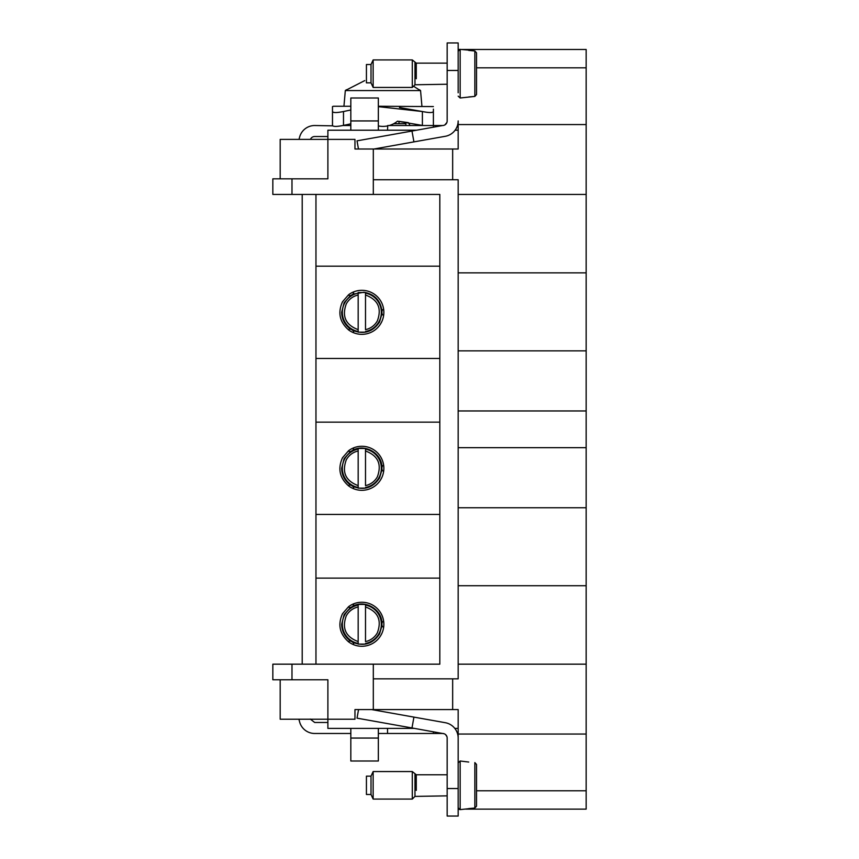 <?xml version="1.0" encoding="UTF-8"?>
<svg xmlns="http://www.w3.org/2000/svg" width="859" height="859" viewBox="0 0 859 859"><rect width="100%" height="100%" fill="white"/><g stroke="black" fill="none" stroke-linecap="round" stroke-linejoin="round"><path stroke-width="1.29" d="M476.52 788.068L476.52 806.193L474.844 808.04L460.166 809.618L460.166 761.01L458.169 762.835M476.52 806.193L476.52 764.446L474.844 762.588L474.844 808.04L468.724 808.587M458.169 788.53L458.169 816.05L447.163 816.05L447.163 788.53L458.169 788.53L458.169 738.064L458.169 766.207M373.858 149.015L458.169 149.015L458.169 124.566L586.16 124.566L586.16 790.785L476.52 790.785M586.16 734.037L458.169 734.037L458.169 728.389L454.808 728.389A15.602 15.602 0 0 1 458.062 736.227M378.347 733.479L442.578 733.479L411.987 727.96L413.92 717.115L445.306 722.709A15.602 15.602 0 0 1 458.169 738.064L458.169 734.037M444.146 733.758L442.578 733.479A4.585 4.585 0 0 1 447.163 738.064L447.163 788.53M586.16 790.785L586.16 809.135L465.771 809.135M458.169 807.793L460.166 809.618L458.169 809.135M411.987 727.96L357.011 718.156L358.547 709.588M371.657 709.588L413.92 717.115M310.249 719.069L314.684 722.473L327.891 722.473M586.16 745.827L586.16 782.528M373.311 678.846L373.311 664.168L439.819 664.168L439.819 194.435L373.311 194.435L373.311 179.756L458.169 179.756L458.169 678.846L373.311 678.846L373.311 709.588L354.96 709.588L354.96 719.219L280.184 719.219L280.184 679.77M387.527 733.479L387.527 728.389M414.446 728.389L327.891 728.389L327.891 679.77L272.84 679.77L272.84 664.168L291.985 664.168L291.985 679.77M458.169 728.389L458.169 709.588L373.311 709.588M373.311 179.756L373.311 149.015L354.96 149.015L354.96 139.383L280.184 139.383L280.184 178.833M373.311 194.435L272.84 194.435L272.84 178.833L327.891 178.833L327.891 130.214L416.658 130.214M315.962 266.183L439.819 266.183M315.962 358.471L439.819 358.471M315.962 422.145L439.819 422.145M315.962 514.444L439.819 514.444M315.962 578.118L439.819 578.118M315.962 194.435L315.962 664.168M302.207 664.168L302.207 194.435M458.169 130.214L455.109 130.214M458.169 124.566L458.169 120.936A15.602 15.602 0 0 1 445.306 136.291L373.311 149.122M353.232 603.995A22.023 22.023 0 0 0 348.593 606.679C348.979 609.192 355.207 605.595 353.232 603.995A22.023 22.023 0 0 1 383.694 621.583C381.321 620.66 381.31 627.854 383.694 626.941A22.023 22.023 0 0 1 353.232 644.529C355.207 642.929 348.99 639.332 348.593 641.845A22.023 22.023 0 0 0 353.232 644.529M381.611 623.731L381.611 624.794M351.481 607.399L352.405 606.873L351.481 607.399M353.232 448.022A22.023 22.023 0 0 0 348.593 450.707C348.979 453.219 355.207 449.633 353.232 448.022A22.023 22.023 0 0 1 383.694 465.61C381.321 464.698 381.31 471.892 383.694 470.979A22.023 22.023 0 0 1 353.232 488.567C355.207 486.967 348.99 483.359 348.593 485.883A22.023 22.023 0 0 0 353.232 488.567M351.481 451.437L352.405 450.9L351.481 451.437M353.232 292.06A22.023 22.023 0 0 0 348.593 294.744C348.979 297.257 355.207 293.66 353.232 292.06A22.023 22.023 0 0 1 383.694 309.648C381.321 308.725 381.31 315.919 383.694 315.006A22.023 22.023 0 0 1 353.232 332.594C355.207 330.994 348.99 327.397 348.593 329.91A22.023 22.023 0 0 0 353.232 332.594M381.611 311.796L381.611 312.859M351.481 295.464L352.405 294.938L351.481 295.464M452.661 149.015L452.661 179.756M458.062 122.773L458.169 120.936L458.062 122.773M327.891 136.527L314.684 136.527A4.585 4.585 0 0 0 310.432 139.383M447.163 70.47L458.169 70.47L458.169 42.95L447.163 42.95L447.163 120.936A4.585 4.585 0 0 1 442.578 125.521L433.398 125.521L433.398 127.229M350.826 123.846L343.493 125.393C337.759 126.552 334.172 126.713 332.723 125.844L314.684 125.521A15.602 15.602 0 0 0 299.619 137.086L298.996 139.383M350.826 125.521L342.902 125.521M586.16 272.872L458.169 272.872M387.527 130.214L387.753 125.521L433.398 125.521L433.398 123.009M586.16 124.566L586.16 49.478L461.272 49.478M476.52 76.44L476.52 94.554L474.844 96.412L460.166 97.99L460.166 49.382L458.169 49.478M586.16 350.859L458.169 350.859M378.347 125.94A22.935 22.935 0 0 0 387.753 125.886M389.224 125.521A22.935 22.935 0 0 0 397.492 121.194L422.982 125.521M433.398 109.147L433.398 111.53C432.775 112.873 429.103 112.873 422.392 111.53L378.347 106.656M350.826 109.984L343.493 111.53L343.493 125.393M433.387 125.521L433.398 111.552M398.995 123.685L398.995 121.355L408.336 122.644L410.13 125.521M586.16 410.956L458.169 410.956M586.16 447.657L458.169 447.657M586.16 507.744L458.169 507.744M586.16 585.731L458.169 585.731M468.724 762.04L460.166 761.01M412.299 778.716L412.299 771.554L373.15 771.554L373.15 799.074L412.299 799.074L412.299 778.716M371.013 794.489L366.428 794.489L366.428 776.139L371.013 776.139L373.15 771.554L371.013 776.139L371.013 794.489L373.15 799.074M442.578 125.521L411.987 131.04L413.92 141.885M365.504 604.435L365.504 606.937C378.014 611.608 381.965 620.209 377.38 632.75A17.706 17.706 0 0 1 365.504 641.587L365.504 604.435L358.171 604.435L358.171 606.937L358.171 604.435M358.171 644.1L358.171 606.937C352.931 608.161 348.969 611.103 346.295 615.774C341.71 628.316 345.662 636.916 358.171 641.587L358.171 644.1L365.504 644.1M365.504 448.462L365.504 450.975C378.014 455.635 381.965 464.247 377.38 476.788A17.706 17.706 0 0 1 365.504 485.614L365.504 448.462L358.171 448.462L358.171 450.975L358.171 448.462M358.171 488.127L358.171 450.975C352.931 452.188 348.969 455.13 346.295 459.812C341.71 472.343 345.662 480.954 358.171 485.614L358.171 488.127L365.504 488.127M365.504 292.5L365.504 295.002C378.014 299.673 381.965 308.274 377.38 320.815A17.706 17.706 0 0 1 365.504 329.652L365.504 292.5L358.171 292.5L358.171 295.002L358.171 292.5M358.171 332.154L358.171 295.002C352.931 296.226 348.969 299.168 346.295 303.839C341.71 316.38 345.662 324.981 358.171 329.652L358.171 332.154L365.504 332.154M332.476 111.552L332.497 125.521M332.476 121.194L332.476 125.393M350.826 106.258L333.378 106.258L332.476 106.58L332.476 111.53C333.077 112.883 336.749 112.883 343.493 111.53M412.299 67.088L412.299 59.926L373.15 59.926L373.15 87.446L412.299 87.446L412.299 67.088M373.15 59.926L371.013 64.511L371.013 82.861L373.15 87.446M371.013 82.861L366.428 82.861L366.428 64.511L371.013 64.511M433.398 106.58L378.347 106.258M468.724 96.96L474.844 96.412L476.52 94.554L476.52 52.807L474.844 50.96L468.724 50.123L460.166 49.382L458.169 51.207M364.731 80.606L346.853 89.744L364.731 80.606M419.02 89.744L413.533 86.211L419.02 89.744M474.844 96.412L474.844 50.96L468.724 50.413M419.439 89.744L420.556 90.571L345.318 90.571L343.944 106.258M405.877 125.521L405.877 123.685L393.766 123.685M350.826 120.936L378.347 120.936L378.347 98.001L350.826 98.001L350.826 130.214M422.36 111.52L399.456 107.536M344.588 111.283L343.525 111.52M358.471 149.015L357.011 140.844L411.987 131.04M350.826 728.389L350.826 760.999L378.347 760.999L378.347 728.389M298.889 719.219L299.619 721.914A15.602 15.602 0 0 0 314.684 733.479L350.826 733.479M586.16 76.086L586.16 112.776M444.908 124.877L446.895 122.472M458.169 70.47L458.169 92.793M445.596 124.383L446.916 122.397M378.347 120.936L378.347 130.214M383.694 315.006A22.023 22.023 0 0 0 383.694 309.648M383.694 470.979A22.023 22.023 0 0 0 383.694 465.61M383.694 626.941A22.023 22.023 0 0 0 383.694 621.583M348.593 329.91C339.627 322.028 337.598 312.655 342.516 301.767L348.593 294.744M348.593 450.707L342.516 457.74C337.598 468.617 339.627 478.001 348.593 485.883M348.593 606.679L342.516 613.702C337.598 624.59 339.627 633.963 348.593 641.845M373.311 664.168L291.985 664.168M452.661 678.846L452.661 709.588M445.596 734.617L446.916 736.603L445.596 734.617M433.398 733.479L433.398 731.771M291.985 178.833L291.985 194.435M458.169 194.435L586.16 194.435M586.16 67.829L476.52 67.829M422.392 111.53L422.392 125.393M586.16 664.168L458.169 664.168M416.271 790.377L416.271 774.764L412.299 771.554M447.163 795.864L414.972 796.4L414.972 774.227M416.271 78.738L416.271 63.136L412.299 59.926M447.163 84.236L414.972 84.773L414.972 62.6M358.171 331.499A19.521 19.521 0 0 1 358.171 293.155M365.504 293.155A19.521 19.521 0 0 1 365.504 331.499M358.171 487.472A19.521 19.521 0 0 1 358.171 449.128M365.504 449.128A19.521 19.521 0 0 1 365.504 487.472M358.171 643.434A19.521 19.521 0 0 1 358.171 605.09M365.504 605.09A19.521 19.521 0 0 1 365.504 643.434M350.826 738.064L378.347 738.064M447.163 774.764L416.271 774.764M414.972 796.4L412.299 799.074M447.163 63.136L416.271 63.136M414.972 84.773L412.299 87.446M346.445 89.744L345.318 90.571M420.556 90.571L421.93 106.258M460.166 97.99L458.169 96.165M350.526 295.614L344.126 302.647L341.657 312.332C341.85 319.365 344.803 324.938 350.526 329.04M350.526 451.576L344.126 458.62L341.657 468.295C341.85 475.338 344.803 480.9 350.526 485.013M350.526 607.549L344.126 614.582L341.657 624.268C341.85 631.301 344.803 636.873 350.526 640.975M381.965 313.771L379.549 322.007C372.956 331.853 364.109 334.688 353.017 330.479M381.965 310.883C380.44 300.285 374.395 294.068 363.84 292.243L353.017 294.175M381.965 469.733L379.549 477.969C372.956 487.826 364.109 490.65 353.017 486.452M381.965 466.856C381.546 453.123 365.129 443.641 353.017 450.137M381.965 625.706L379.549 633.942C372.956 643.799 364.109 646.623 353.017 642.414M381.965 622.818C381.546 609.085 365.129 599.603 353.017 606.11"/></g></svg>
